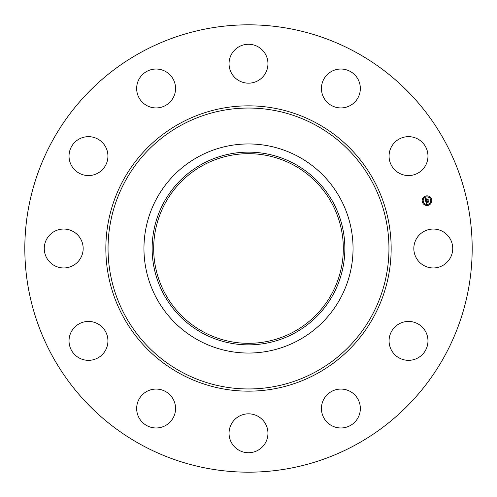<?xml version="1.0" encoding="UTF-8"?>
<svg xmlns="http://www.w3.org/2000/svg" width="497" height="497" viewBox="0 0 497 497"><rect width="100%" height="100%" fill="white"/><g stroke="black" fill="none" stroke-linecap="round" stroke-linejoin="round"><path stroke-width="0.75" d="M416.213 239.175A19.451 19.451 0 0 1 442.603 231.428A19.451 19.451 0 0 1 450.35 257.825A19.451 19.451 0 0 1 423.953 265.572A19.451 19.451 0 0 1 416.213 239.175M141.26 444.796A223.681 223.681 0 0 1 52.204 141.26A223.681 223.681 0 0 1 355.74 52.204A223.681 223.681 0 0 1 444.796 355.74A223.681 223.681 0 0 1 141.26 444.796M298.622 156.754A104.544 104.544 0 0 1 298.622 340.246A104.544 104.544 0 0 1 143.956 248.5A104.544 104.544 0 0 1 298.622 156.754M294.696 333.058A96.356 96.356 0 0 1 163.942 294.696A96.356 96.356 0 0 1 202.304 163.942A96.356 96.356 0 0 1 333.058 202.304A96.356 96.356 0 0 1 294.696 333.058M203.043 331.716A94.821 94.821 0 0 1 165.284 203.043A94.821 94.821 0 0 1 293.957 165.284A94.821 94.821 0 0 1 331.716 293.957A94.821 94.821 0 0 1 203.043 331.716M98.599 172.72A19.451 19.451 0 0 1 71.866 166.228A19.451 19.451 0 0 1 78.358 139.502A19.451 19.451 0 0 1 105.084 145.988A19.451 19.451 0 0 1 98.599 172.72M340.433 389.076A19.451 19.451 0 0 1 360.337 408.068A19.451 19.451 0 0 1 341.352 427.967A19.451 19.451 0 0 1 321.447 408.981A19.451 19.451 0 0 1 340.433 389.076M156.567 107.924A19.451 19.451 0 0 1 136.663 88.932A19.451 19.451 0 0 1 155.648 69.033A19.451 19.451 0 0 1 175.553 88.019A19.451 19.451 0 0 1 156.567 107.924M257.825 416.213A19.451 19.451 0 0 1 265.572 442.603A19.451 19.451 0 0 1 239.175 450.35A19.451 19.451 0 0 1 231.428 423.953A19.451 19.451 0 0 1 257.825 416.213M239.175 80.787A19.451 19.451 0 0 1 231.428 54.397A19.451 19.451 0 0 1 257.825 46.65A19.451 19.451 0 0 1 265.572 73.047A19.451 19.451 0 0 1 239.175 80.787M172.72 398.401A19.451 19.451 0 0 1 166.228 425.134A19.451 19.451 0 0 1 139.502 418.642A19.451 19.451 0 0 1 145.988 391.916A19.451 19.451 0 0 1 172.72 398.401M324.28 98.599A19.451 19.451 0 0 1 330.772 71.866A19.451 19.451 0 0 1 357.498 78.358A19.451 19.451 0 0 1 351.012 105.084A19.451 19.451 0 0 1 324.28 98.599M107.924 340.433A19.451 19.451 0 0 1 88.932 360.337A19.451 19.451 0 0 1 69.033 341.352A19.451 19.451 0 0 1 88.019 321.447A19.451 19.451 0 0 1 107.924 340.433M389.076 156.567A19.451 19.451 0 0 1 408.068 136.663A19.451 19.451 0 0 1 427.967 155.648A19.451 19.451 0 0 1 408.981 175.553A19.451 19.451 0 0 1 389.076 156.567M80.787 257.825A19.451 19.451 0 0 1 54.397 265.572A19.451 19.451 0 0 1 46.65 239.175A19.451 19.451 0 0 1 73.047 231.428A19.451 19.451 0 0 1 80.787 257.825M398.401 324.28A19.451 19.451 0 0 1 425.134 330.772A19.451 19.451 0 0 1 418.642 357.498A19.451 19.451 0 0 1 391.916 351.012A19.451 19.451 0 0 1 398.401 324.28M425.736 196.023A4.815 4.815 0 0 1 431.632 199.427A4.815 4.815 0 0 1 428.228 205.323A4.815 4.815 0 0 1 422.332 201.919A4.815 4.815 0 0 1 425.736 196.023M426.004 197.011A3.796 3.796 0 0 1 430.651 199.695A3.796 3.796 0 0 1 427.967 204.342A3.796 3.796 0 0 1 423.32 201.658A3.796 3.796 0 0 1 426.004 197.011M425.625 201.055L426.289 201.179L426.047 202.006L428.414 201.142L428.662 202.068L426.327 202.391L426.805 202.9L426.171 202.428L426.817 203.012L426.264 203.478L425.625 201.055M425.73 200.9L426.351 201.08L425.73 200.9M426.14 201.378L426.171 201.819L428.513 200.85L428.793 201.888L428.489 200.974L426.134 201.9L426.14 201.378M424.978 198.75L425.674 198.918L425.531 200.136L426.482 199.881L425.606 199.98L425.587 199.08L425.649 199.912L426.432 199.707L425.923 199.167L426.774 198.937L426.65 199.831L427.867 199.229L428.134 200.223L427.78 199.968L425.544 200.863L424.978 198.75M425.14 198.601L425.78 198.763L425.14 198.601M426.83 198.763L425.935 199.061L426.83 198.763M426.774 199.614L427.992 198.906L428.308 200.08L427.967 199.03L426.73 199.676L426.662 199.198L426.774 199.614M422.754 201.509L422.904 202.074L422.754 201.509M425.792 196.234L425.948 196.8L425.792 196.234M423.183 198.241L423.332 198.806L423.183 198.241M431.067 199.278L431.216 199.844L431.067 199.278M429.06 196.669L429.209 197.228L429.06 196.669M428.172 205.112L428.023 204.553L428.172 205.112M424.91 204.683L424.755 204.118L424.91 204.683M430.787 203.111L430.638 202.546L430.787 203.111M315.837 125.238A140.458 140.458 0 0 1 371.762 315.837A140.458 140.458 0 0 1 181.163 371.762A140.458 140.458 0 0 1 125.238 181.163A140.458 140.458 0 0 1 315.837 125.238M316.893 123.306A142.658 142.658 0 0 1 373.694 316.893A142.658 142.658 0 0 1 180.107 373.694A142.658 142.658 0 0 1 123.306 180.107A142.658 142.658 0 0 1 316.893 123.306"/></g></svg>
